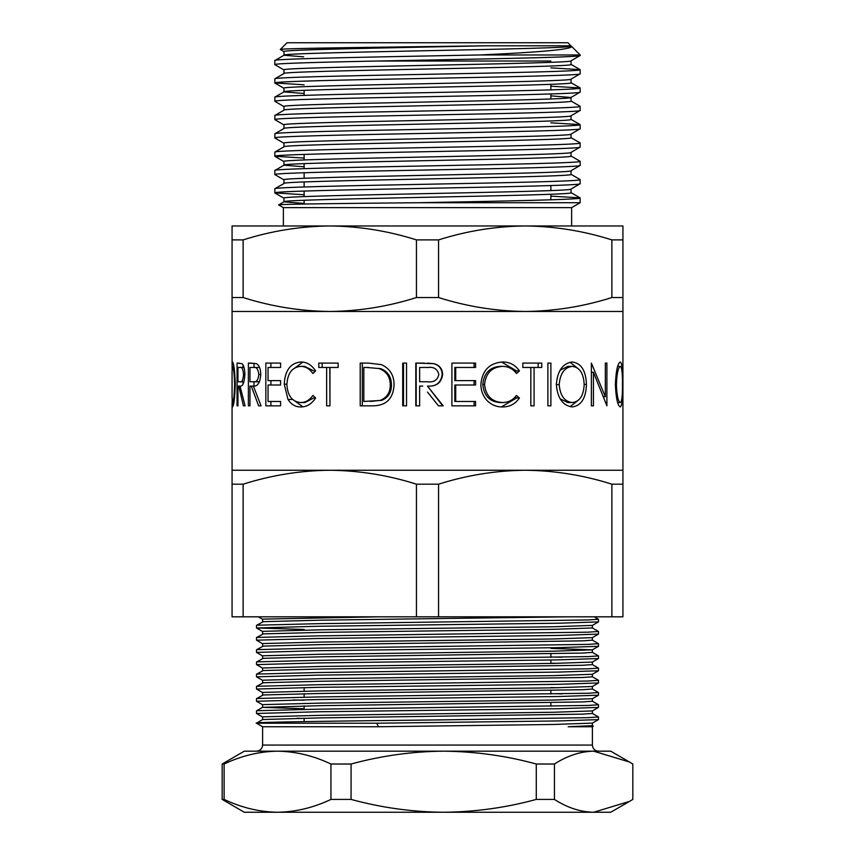 <?xml version="1.0" encoding="UTF-8"?>
<svg xmlns="http://www.w3.org/2000/svg" width="855" height="855" viewBox="0 0 855 855"><rect width="100%" height="100%" fill="white"/><g stroke="black" fill="none" stroke-linecap="round" stroke-linejoin="round"><path stroke-width="1.28" d="M233.864 402.545L232.496 402.545L232.068 397.522L232.068 371.487L232.496 366.378L233.875 366.378M284.063 51.695L280.301 49.483L287.034 42.75L567.966 42.75L571.022 46.106C579.882 49.163 275.118 52.219 283.978 55.265L303.643 56.825M571.632 225.966L571.632 207.647L580.182 202.71L418.939 202.71C341.263 203.447 275.663 204.174 278.655 204.922L283.978 201.844C275.118 198.788 579.882 195.731 571.022 192.685L571.022 189.019C579.882 192.065 275.118 195.122 283.978 198.178L283.978 201.791M280.301 49.483C277.095 48.275 395.427 47.046 485.79 45.807C396.111 47.741 279.852 49.665 283.978 51.61L283.978 55.265L274.818 60.555C270.757 58.696 385.445 56.815 479.687 54.966L580.182 54.966L571.739 46.523C571.247 49.408 540.563 52.219 479.687 54.966M485.79 45.807L571.022 45.807M571.022 60.769C579.882 63.815 275.118 66.872 283.978 69.928L283.978 73.541M571.022 60.812L571.022 64.435C579.882 67.481 275.118 70.538 283.978 73.594M571.022 79.088C579.882 82.144 275.118 85.201 283.978 88.247L283.978 91.913L304.134 93.484M571.022 79.13L571.022 82.753C579.882 85.799 275.118 88.856 283.978 91.913M550.866 95.835L570.937 97.502L580.182 92.116C582.319 93.644 509.035 95.183 427.5 96.701C345.965 98.218 272.681 99.757 274.818 101.285L274.893 97.117L284.063 91.816M571.022 97.406C579.882 100.463 275.118 103.519 283.978 106.565L283.978 110.188M571.022 97.459L571.022 101.072C579.882 104.128 275.118 107.185 283.978 110.231M571.022 115.735C579.882 118.781 275.118 121.838 283.978 124.894L283.978 128.507M571.022 115.778L571.022 119.39C579.882 122.447 275.118 125.503 283.978 128.56M283.978 146.878C275.118 143.822 579.882 140.765 571.022 137.719L571.022 134.096C579.882 137.099 275.118 140.156 283.978 143.213L283.978 146.825M571.022 152.372C579.882 155.428 275.118 158.485 283.978 161.531L283.978 165.197L304.134 166.768M571.022 152.425L571.022 156.038C579.882 159.094 275.118 162.151 283.978 165.197L274.818 170.487C272.681 168.969 345.965 167.43 427.5 165.902C509.035 164.384 582.319 162.845 580.182 161.328L570.937 155.941M571.022 170.69C579.882 173.747 275.118 176.803 283.978 179.86L283.978 183.515C275.118 180.469 579.882 177.413 571.022 174.356L571.022 170.744M570.937 189.115L580.182 183.729C582.319 185.246 509.035 186.785 427.5 188.303C345.965 189.831 272.681 191.37 274.818 192.888L274.893 188.72L283.978 183.515M283.368 225.966L283.368 207.647L571.632 207.647M244.284 225.966L329.784 225.966C300.297 226.276 271.42 230.925 243.13 239.892L232.068 239.892L232.068 297.54L243.13 297.54L243.13 239.892M238.748 386.107L237.957 386.107L237.957 405.836L237.059 405.836L237.059 363.086L241.986 363.674C243.771 365.203 244.744 368.826 244.872 374.522C244.316 382.805 242.702 386.663 240.031 386.107L245.064 405.836L243.419 405.836L238.748 386.107L240.031 386.107M251.285 386.107L249.959 386.107L249.959 405.836L248.388 405.836L248.388 363.086L256.457 363.674C259.183 365.203 260.625 368.826 260.786 374.522C260.038 382.805 257.569 386.663 253.39 386.107L261.074 405.836L258.638 405.836L251.285 386.107L253.39 386.107M265.841 363.086L280.59 363.086L280.59 367.468L268.032 367.468L268.032 380.625L280.59 380.625L280.59 385.007L268.032 385.007L268.032 401.455L280.59 401.455L280.59 405.836L265.841 405.836L265.841 363.086M315.623 370.931L312.887 373.507C309.585 368.74 305.513 366.368 300.682 366.378C292.164 367.169 287.569 373.218 286.895 384.504C287.579 395.886 292.25 401.903 300.875 402.545C305.609 402.491 309.606 400.119 312.887 395.427L315.623 397.97C311.712 403.945 306.806 406.937 300.896 406.937C295.563 407.076 291.266 404.586 287.996 399.456L284.255 384.216C284.961 370.375 290.497 362.958 300.864 361.996C306.774 361.954 311.701 364.935 315.623 370.931M329.955 367.468L329.955 405.836L326.653 405.836L326.653 367.468L318.787 367.468L318.787 363.086L338.142 363.086L338.142 367.468L329.955 367.468M368.377 363.086L381.437 364.625C389.901 368.516 394.102 375.302 394.048 385.007C393.215 398.761 386.129 405.708 372.791 405.836L360.212 405.836L360.212 363.086L368.377 363.086L362.317 363.086L362.317 405.836L372.791 405.836M402.716 363.086L406.531 363.086L406.531 405.836L402.716 405.836L402.716 363.086M422.755 386.107L419.645 386.107L419.645 405.836L415.808 405.836L415.808 363.086L434.041 363.674C439.534 365.203 442.398 368.826 442.644 374.522C441.404 382.805 436.349 386.663 427.5 386.107L443.189 405.836L438.455 405.836L427.5 392.06M451.91 363.086L475.594 363.086L475.594 367.468L455.715 367.468L455.715 380.625L475.594 380.625L475.594 385.007L455.715 385.007L455.715 401.455L475.594 401.455L475.594 405.836L451.91 405.836L451.91 363.086L474.087 363.086L474.087 367.468M519.445 370.931L516.473 373.507C512.882 368.74 508.18 366.368 502.366 366.378C491.678 367.169 485.747 373.218 484.561 384.504C485.768 395.886 491.785 401.903 502.612 402.545C508.298 402.491 512.915 400.119 516.473 395.427L519.445 397.97C515.309 403.945 509.708 406.937 502.644 406.937C496.114 407.076 490.588 404.586 486.078 399.456C482.573 395.063 480.841 389.987 480.884 384.216C482.252 370.375 489.488 362.958 502.59 361.996C509.676 361.954 515.287 364.935 519.445 370.931L516.57 370.931L515.319 372.053M534.076 367.468L534.076 405.836L530.837 405.836L530.837 367.468L541.76 367.468L541.76 363.086L522.811 363.086L538.19 363.086L538.19 367.468M522.811 363.086L522.811 367.468L530.837 367.468M547.895 405.836L547.895 363.086L550.887 363.086L550.887 405.836L547.895 405.836L550.887 405.836M572.155 361.996C581.176 363.097 585.942 370.578 586.434 384.451C585.964 398.152 581.282 405.644 572.39 406.937C562.879 405.772 557.524 398.355 556.338 384.654C557.396 370.931 562.676 363.375 572.155 361.996M591.382 372.267L593.434 372.267L606.9 405.836L606.9 363.086L605.34 363.086L606.9 363.086M593.434 372.267L593.434 405.836L591.382 405.836L591.382 363.086L605.34 396.731L605.34 363.086M620.26 361.996C622.109 363.097 622.921 370.578 622.697 384.451C622.921 398.152 622.119 405.644 620.324 406.937C617.663 405.772 616.017 398.355 615.376 384.654C615.963 370.931 617.599 363.375 620.26 361.996M622.932 470.25L622.932 484.176L611.87 484.176C583.527 475.198 554.639 470.549 525.216 470.25C495.729 470.56 466.851 475.209 438.562 484.176L416.438 484.176C388.095 475.198 359.207 470.549 329.784 470.25C300.297 470.56 271.42 475.209 243.13 484.176L232.068 484.176L232.068 470.25L622.932 470.25L622.932 311.466L525.216 311.466C554.703 311.156 583.58 306.507 611.87 297.54L622.932 297.54L622.932 239.892L611.87 239.892L611.87 297.54M232.1 368.986L232.068 311.466L525.216 311.466C495.793 311.156 466.905 306.518 438.562 297.54L438.562 239.892L416.438 239.892L416.438 297.54L438.562 297.54M232.068 366.026L232.485 361.996C233.843 363.097 234.772 370.578 235.285 384.451C234.794 398.152 233.864 405.644 232.507 406.937L232.1 400.012M232.068 470.25L232.068 402.897M570.178 45.807L570.937 46.01M283.368 207.647L278.655 204.922M274.818 60.555L274.818 64.638C272.681 63.12 345.965 61.581 427.5 60.053C509.035 58.535 582.319 56.996 580.182 55.479L570.937 60.865M580.182 202.71L580.107 197.879L550.866 196.116M418.939 202.71C502.954 201.16 582.736 199.536 580.182 197.965M580.182 183.729L580.107 179.561L570.937 174.26M274.818 188.805C272.681 187.288 345.965 185.749 427.5 184.231C509.035 182.714 582.319 181.164 580.182 179.646M274.818 170.487L274.818 174.57C272.681 173.052 345.965 171.502 427.5 169.985C509.035 168.467 582.319 166.928 580.182 165.41L570.937 170.786M580.182 165.41L580.182 161.328M284.063 146.782L274.893 152.072L274.818 156.241C272.681 154.723 345.965 153.184 427.5 151.666C509.035 150.149 582.319 148.599 580.182 147.081L570.937 152.468M580.182 147.081L580.107 142.913L570.937 137.623M274.818 152.169C272.681 150.651 345.965 149.101 427.5 147.584C509.035 146.066 582.319 144.527 580.182 143.009M284.063 128.464L274.893 133.754L274.818 137.922C272.681 136.405 345.965 134.866 427.5 133.348C509.035 131.82 582.319 130.281 580.182 128.763L570.937 134.15M580.182 128.763L580.107 124.595L550.866 122.831M274.818 133.84C272.681 132.322 345.965 130.783 427.5 129.265C509.035 127.748 582.319 126.198 580.182 124.68M284.063 110.135L274.893 115.436L274.818 119.604C272.681 118.086 345.965 116.537 427.5 115.019C509.035 113.501 582.319 111.962 580.182 110.445L570.937 115.82M580.182 110.445L580.107 106.277L570.937 100.976M274.818 115.521C272.681 114.004 345.965 112.465 427.5 110.947C509.035 109.419 582.319 107.88 580.182 106.362M580.182 92.116L580.107 87.947L550.866 86.195M274.818 97.203C272.681 95.685 345.965 94.136 427.5 92.618C509.035 91.1 582.319 89.561 580.182 88.044M284.063 73.498L274.893 78.788L274.818 82.956C272.681 81.439 345.965 79.9 427.5 78.382C509.035 76.865 582.319 75.315 580.182 73.797L570.937 79.184M580.182 73.797L580.107 69.629L550.866 67.866M274.818 78.884C272.681 77.356 345.965 75.817 427.5 74.3C509.035 72.782 582.319 71.243 580.182 69.715M274.818 192.888L304.134 194.737M274.818 174.57L284.063 179.945M274.818 156.241L304.134 158.089M274.818 137.922L284.063 143.309M274.818 119.604L284.063 124.99M274.818 101.285L284.063 106.661M274.818 82.956L304.134 84.805M274.818 64.638L284.063 70.025M304.134 204.024L304.134 200.262M304.134 196.607L304.134 191.039M304.134 186.956L304.134 181.944M304.134 178.278L304.134 172.721M304.134 168.638L304.134 163.626M304.134 159.96L304.134 154.392M304.134 95.354L304.134 90.341M550.866 199.814L550.866 194.256M550.866 190.59L550.866 185.578M550.866 98.988L550.866 93.965M550.866 89.893L550.866 84.324M232.068 311.466L232.068 297.54M232.068 239.892L232.068 225.966L525.216 225.966C495.729 226.276 466.851 230.925 438.562 239.892M622.932 297.54L622.932 311.466M611.87 239.892C583.527 230.914 554.639 226.265 525.216 225.966L622.932 225.966L622.932 239.892M243.13 297.54C271.473 306.518 300.362 311.156 329.784 311.466C359.271 311.156 388.149 306.507 416.438 297.54M416.438 239.892C388.095 230.914 359.207 226.265 329.784 225.966M622.932 484.176L622.932 616.818L232.068 616.818L232.068 484.176M243.13 616.818L243.13 484.176M416.438 484.176L416.438 616.818M438.562 616.818L438.562 484.176M611.87 484.176L611.87 616.818M283.978 201.844L304.134 203.415M235.285 384.44L234.633 384.44C234.249 373.293 233.543 367.276 232.496 366.378M232.496 402.545C233.554 401.732 234.259 395.694 234.633 384.44M243.419 405.836L245.064 405.836M237.059 405.836L237.957 405.836M243.012 384.184L243.012 381.779M243.012 367.468L243.012 364.893M237.059 363.086L239.165 363.086M243.536 374.511C243.055 369.018 241.901 366.677 240.073 367.468L237.957 367.468L237.957 381.725L240.031 381.779C241.88 382.548 243.055 380.122 243.536 374.511L244.872 374.511M240.073 367.468L244.038 367.468M258.638 405.836L261.074 405.836M248.388 405.836L249.959 405.836M253.988 386.075L253.988 381.779M253.988 367.468L253.988 363.161M248.388 363.086L251.99 363.086M258.83 381.779L253.39 381.779C256.308 382.548 258.125 380.122 258.819 374.511C258.125 369.018 256.329 366.677 253.465 367.468L249.959 367.468L249.959 381.725L259.525 381.757M259.578 367.49L253.465 367.468M258.819 374.511L260.786 374.511M273.012 367.468L280.59 367.468M273.012 380.625L280.59 380.625M273.012 385.007L280.59 385.007M273.012 401.455L280.59 401.455M270.896 401.455L270.896 405.836L280.59 405.836M270.896 385.007L270.896 380.625M270.896 367.468L270.896 363.086L280.59 363.086M315.014 371.498L304.637 366.378L300.682 366.378M300.875 402.545L304.84 402.545L314.993 397.383M302.884 406.82L292.079 398.954M287.996 399.456L292.357 399.456M284.255 384.216L286.895 384.216M292.121 369.991L302.894 362.114M326.653 367.468L329.806 367.468L329.955 405.836M333.001 367.468L338.142 367.468M322.185 367.468L322.185 363.086L338.142 363.086M368.569 367.468L363.824 367.468L363.824 401.455L381.715 400.364C388.191 397.639 391.43 392.52 391.44 384.996C391.376 376.884 387.828 371.444 380.796 368.676L366.677 367.468L380.796 368.676M381.715 400.364L380.24 400.364C386.93 397.639 390.265 392.52 390.275 384.996C390.211 376.895 386.556 371.444 379.289 368.676M370.333 401.455L380.24 400.364M391.44 384.996L390.275 384.996M406.531 363.086L403.496 363.086L403.496 405.836L406.531 405.836M427.5 363.119L433.838 363.674C439.16 365.203 441.928 368.815 442.174 374.522C440.966 382.805 436.082 386.663 427.5 386.107L442.698 405.836L438.455 405.836M424.358 363.086L416.171 363.086L416.171 405.836L419.645 405.836M427.489 381.779L427.468 381.779C433.752 382.548 437.536 380.122 438.818 374.511C437.525 369.018 433.806 366.677 427.66 367.468L419.645 367.468L419.645 381.725L427.468 381.779M428.975 367.49L427.789 367.468M455.715 367.468L454.828 367.468L454.828 380.625L455.715 380.625M474.087 380.625L474.087 385.007M455.715 385.007L454.828 385.007L454.828 401.455L455.715 401.455M474.087 401.455L474.087 405.836L451.91 405.836M502.366 366.378L500.036 366.378C489.669 367.169 483.919 373.218 482.786 384.504C483.941 395.886 489.776 401.903 500.271 402.545L502.612 402.545M484.561 384.504L482.786 384.504M515.287 396.838L516.57 397.97L501.393 406.905M519.445 397.97L516.57 397.97M501.554 362.028L516.57 370.931M530.837 405.836L534.076 405.836M522.811 367.468L527.61 367.468M550.887 363.086L547.895 363.086M586.434 384.451L584.179 384.451C583.623 373.293 579.658 367.276 572.284 366.378C564.503 367.394 560.143 373.475 559.191 384.632C560.196 395.715 564.557 401.69 572.284 402.545C579.69 401.732 583.655 395.694 584.179 384.44M577.317 401.048L570.061 406.702M569.943 362.221L577.446 368.056M560.068 398.783L567.763 402.545L572.284 402.545M572.284 366.378L567.763 366.378L559.961 370.375M556.338 384.632L559.191 384.632M603.352 396.731L605.34 396.731M591.382 405.836L593.434 405.836M622.697 384.451L622.472 384.451C622.579 373.293 621.852 367.276 620.292 366.378C618.165 367.394 616.861 373.475 616.402 384.632C616.883 395.715 618.176 401.69 620.292 402.545C621.863 401.732 622.579 395.694 622.472 384.44M615.376 384.632L616.402 384.632M617.652 402.545L620.292 402.545M617.641 366.378L620.292 366.378M592.365 713.412L598.5 716.982L588.144 717.666L442.601 719.867C341.69 720.979 246.283 722.133 256.928 723.223M378.519 726.75L262.603 726.75L262.603 745.068L592.397 745.068L592.397 726.75L568.169 726.75L592.397 725.671L592.397 723.106L553.933 724.463L378.519 726.75L376.713 723.223L558.625 720.936L598.468 719.611L598.5 716.982M594.3 616.818L598.5 619.266L588.144 619.95L317.739 623.68L257.173 625.208L256.5 625.368L256.5 627.976L317.739 626.277L558.625 623.22L598.468 621.906L598.5 619.266M592.365 627.912L598.5 631.482L588.144 632.166L317.739 635.896L257.173 637.424L256.5 637.584L256.5 640.181L317.739 638.493L558.625 635.436L598.468 634.111L598.5 631.482M592.365 640.128L598.5 643.697L588.144 644.381L317.739 648.111L257.173 649.64L256.5 649.8L256.5 652.397L317.739 650.708L558.625 647.652L598.468 646.327L598.5 643.697M592.365 652.344L598.5 655.913L588.144 656.597L317.739 660.327L257.173 661.856L256.5 662.016L256.5 664.613L317.739 662.924L558.625 659.868L598.468 658.542L598.5 655.913M562.013 657.217L550.866 657.014M592.365 664.559L598.5 668.118L588.144 668.813L317.739 672.543L257.173 674.061L256.5 674.232L256.5 676.829L317.739 675.14L558.625 672.083L598.468 670.758L598.5 668.129M592.365 676.775L598.5 680.334L588.144 681.029L317.739 684.748L257.173 686.276L256.5 686.447L256.5 689.045L317.739 687.345L558.625 684.299L598.468 682.974L598.5 680.334M592.365 688.991L598.5 692.55L588.144 693.245L317.739 696.964L257.173 698.492L256.5 698.663L256.5 701.26L317.739 699.561L558.625 696.515L598.468 695.19L598.5 692.55M562.013 693.854L550.866 693.662M592.365 701.207L598.5 704.766L588.144 705.45L317.739 709.18L257.173 710.708L256.5 710.868L256.5 713.476L317.739 711.777L558.625 708.72L598.468 707.406L598.5 704.766M304.134 629.462L256.5 627.976M262.645 643.751L256.5 640.181M262.645 655.967L256.5 652.397M262.645 668.183L256.5 664.613M262.645 680.388L256.5 676.829M262.645 692.603L256.5 689.045M292.987 699.967L304.134 700.149M262.645 704.819L256.5 701.26M262.645 717.035L256.5 713.476M568.169 616.818L321.651 620.153L263.255 621.681L256.532 625.336M256.532 637.552L263.255 633.897L321.651 632.369L553.933 629.312L592.397 627.955L592.397 625.39L553.933 626.747L321.651 629.804L263.255 631.332L262.603 631.492L262.603 634.047M598.468 634.111L592.355 637.638L553.933 638.963L321.651 642.02L263.255 643.548L262.603 643.708L262.603 646.262M592.397 637.627L592.397 640.171L582.405 640.855L321.651 644.585L263.255 646.113L256.532 649.768M550.866 648.411L592.397 649.821M598.468 646.327L592.355 649.853L553.933 651.179L321.651 654.235L263.255 655.764L262.603 655.924L262.603 658.468M592.397 649.843L592.397 652.386L582.405 653.07L321.651 656.8L263.255 658.329L256.532 661.984M598.468 658.542L592.355 662.069L553.933 663.395L321.651 666.451L263.255 667.979L262.603 668.14L262.603 670.683M550.866 663.181L558.069 663.32M592.397 662.048L592.397 664.602L582.405 665.286L321.651 669.016L263.255 670.544L256.532 674.2M598.468 670.758L592.355 674.285L553.933 675.61L321.651 678.667L263.255 680.185L262.603 680.356L262.603 682.899M592.397 674.264L592.397 676.807L582.405 677.502L321.651 681.232L263.255 682.75L256.532 686.405M598.468 682.974L592.355 686.501L553.933 687.826L321.651 690.872L263.255 692.4L262.603 692.571L262.603 695.115M550.866 687.612L558.069 687.751M592.397 686.48L592.397 689.023L582.405 689.718L321.651 693.437L263.255 694.965L256.532 698.62M598.468 695.19L592.355 698.717L553.933 700.042L321.651 703.088L263.255 704.616L262.603 704.787L262.603 707.352L304.134 708.763M592.397 698.695L592.397 701.239L582.405 701.934L321.651 705.653L262.603 707.352M598.468 707.406L592.355 710.933L553.933 712.247L321.651 715.304L263.255 716.832L262.603 716.992L262.603 719.557L256.5 723.223L376.713 723.223M592.397 710.911L592.397 713.455L582.405 714.139L321.651 717.869L262.635 719.525M378.519 616.818L263.255 619.116L262.603 619.287L262.603 621.831M296.931 718.286L304.134 718.414M593.637 751.182L610.716 751.182L629.547 762.051L593.637 751.182C580.31 751.46 567.239 755.745 554.446 764.017L536.277 764.017C506.16 755.767 475.284 751.481 443.681 751.182L593.637 751.182M536.277 764.017L536.277 799.414L554.446 799.414C567.271 807.697 580.331 811.972 593.637 812.25L629.547 801.381L632.828 799.414L632.828 764.017L629.547 762.051M351.074 764.017L330.949 764.017C313.475 755.735 295.68 751.46 277.544 751.182L443.681 751.182C412.452 751.427 381.587 755.702 351.074 764.017L351.074 799.414C381.587 807.719 412.452 812.004 443.681 812.25C475.284 811.94 506.16 807.665 536.277 799.414M224.128 764.017L222.172 764.017L244.284 751.182L277.544 751.182C259.375 751.46 241.57 755.745 224.128 764.017L224.128 799.414C241.602 807.697 259.407 811.972 277.544 812.25C295.712 811.961 313.518 807.686 330.949 799.414L351.074 799.414M222.172 764.017L222.172 799.414L224.128 799.414M629.547 801.381L610.716 812.25L244.284 812.25L222.172 799.414M330.949 764.017L330.949 799.414M554.446 799.414L554.446 764.017M568.169 726.75L593.327 726.194L592.397 726.75M377.269 61.026L550.866 61.026M240.031 381.779L244.006 381.779L240.031 381.779M274.893 83.053L284.063 88.343M274.893 156.337L284.063 161.627M274.893 192.974L284.063 198.275M580.107 197.879L570.937 192.589M580.107 124.595L570.937 119.305M580.107 87.947L570.937 82.657M580.107 69.629L570.937 64.339M262.603 745.068C262.25 748.777 260.209 750.818 256.5 751.182M304.134 687.559L304.134 691.161M304.134 693.726L304.134 697.167M304.134 705.931L304.134 709.383M304.134 718.147L304.134 721.599M262.603 726.75L256.5 723.223M550.866 653.797L550.866 657.399M550.866 659.996L550.866 663.448M550.866 690.445L550.866 694.036M550.866 702.65L550.866 706.251M598.468 719.611L592.355 723.138M256.532 628.008L262.645 631.535M598.468 621.906L592.355 625.433M258.317 616.818L262.603 619.298M592.365 725.628L593.327 726.194M262.635 707.309L256.532 710.836M592.397 745.068C592.75 748.777 594.791 750.818 598.5 751.182"/></g></svg>
